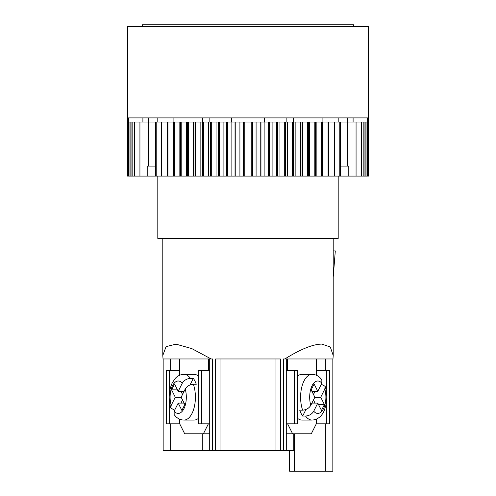 <?xml version="1.0" encoding="UTF-8"?>
<svg xmlns="http://www.w3.org/2000/svg" width="496" height="496" viewBox="0 0 496 496"><rect width="100%" height="100%" fill="white"/><g stroke="black" fill="none" stroke-linecap="round" stroke-linejoin="round"><path stroke-width="0.74" d="M297.693 423.82L297.693 370.617L294.37 370.617L294.37 423.82L297.693 423.82M286.291 423.82L294.37 423.82M286.291 370.617L294.37 370.617M326.374 402.864L326.374 423.82L329.697 423.82L329.697 370.617L316.293 370.617M326.374 391.567L326.374 370.617M326.374 423.82L316.293 423.82L316.293 419.201M179.707 419.201L179.707 423.82L169.626 423.82L169.626 402.864M179.707 370.617L166.303 370.617L166.303 423.82L169.626 423.82M169.626 391.567L169.626 370.617M209.709 423.82L201.63 423.82L201.63 370.617L209.709 370.617M201.63 423.82L198.307 423.82L198.307 370.617L201.63 370.617M311.916 391.338L317.793 391.338L314.117 383.991L311.178 389.868L314.855 397.215L310.781 405.356C309.033 408.258 306.305 409.863 302.616 410.173L299.733 410.173A22.859 11.433 90 0 0 302.672 416.051L305.555 416.051C309.237 415.747 311.959 414.141 313.72 411.234A16.213 8.103 90 0 0 323.522 408.679A16.213 8.103 90 0 0 324.799 389.075L325.153 386.334L321.334 384.257M297.693 376.005A22.859 11.433 -90 0 1 301.952 374.356L312.034 374.356A22.859 11.433 -90 0 0 303.949 381.052A22.859 11.433 -90 0 0 302.616 410.173M325.153 386.334C326.982 392.262 327.273 398.406 326.033 404.761L324.477 409.956C323.026 413.862 319.337 419.672 312.034 420.075L301.952 420.075A22.859 11.433 -90 0 1 297.693 418.426M311.916 403.093L317.793 403.093L313.72 411.234M314.855 397.215L320.732 397.215L324.799 389.075M320.732 397.215L324.403 404.562L321.464 410.44L317.793 403.093M317.793 391.338L321.861 383.197A16.213 8.103 90 0 0 312.058 385.752A16.213 8.103 90 0 0 310.781 405.356M305.964 409.467L302.672 416.051M313.472 399.974L315.028 403.093M315.028 391.338L313.472 394.456M312.034 374.356C314.985 374.412 317.595 375.472 319.864 377.543L321.83 379.713L321.861 383.197M318.525 404.562L324.403 404.562M184.084 391.338L178.207 391.338L174.536 383.991L171.597 389.868L175.268 397.215L171.201 405.356L170.847 408.096L174.666 410.173M170.847 408.096C168.268 399.181 168.752 390.743 172.286 382.782L175.33 378.336C177.742 375.763 180.625 374.437 183.966 374.356L194.048 374.356A22.859 11.433 90 0 1 198.307 376.005M184.084 403.093L178.207 403.093L181.883 410.44L184.822 404.562L181.145 397.215L185.219 389.075C186.967 386.173 189.695 384.567 193.384 384.257L196.267 384.257A22.859 11.433 -90 0 0 193.328 378.38L190.445 378.38C186.763 378.684 184.041 380.289 182.28 383.197A16.213 8.103 -90 0 0 172.478 385.752A16.213 8.103 -90 0 0 171.201 405.356M198.307 418.426A22.859 11.433 90 0 1 194.048 420.075L183.966 420.075A22.859 11.433 90 0 0 192.051 413.379A22.859 11.433 90 0 0 193.384 384.257M178.207 403.093L174.139 411.234A16.213 8.103 -90 0 0 183.942 408.679A16.213 8.103 -90 0 0 185.219 389.075M178.207 391.338L182.28 383.197M182.528 399.974L180.972 403.093M181.145 397.215L175.268 397.215M183.966 420.075C181.015 420.019 178.405 418.959 176.136 416.894L174.17 414.718L174.139 411.234M193.328 378.38L190.036 384.964M180.972 391.338L182.528 394.456M177.475 389.868L171.597 389.868M368.292 176.092L368.534 122.059L368.534 176.092L147.213 176.092L147.213 166.117L148.67 166.117L148.67 122.059L128.613 122.059L128.613 117.905L127.466 117.905L127.466 176.092M353.096 117.905L353.096 122.059M368.534 176.092L368.534 117.905L127.466 117.905L127.466 26.462L368.534 26.462L368.534 117.905L367.387 117.905L367.35 176.092M368.237 176.092L368.237 122.059L367.462 122.059L367.462 176.092M260.964 176.092L260.964 122.059L264.628 122.059L264.628 117.905L231.372 117.905L231.372 122.059L202.709 122.059L202.709 117.905L173.91 117.905L173.91 122.059L148.67 122.059L148.67 117.905M264.628 122.059L268.435 122.059L268.435 176.092M367.35 122.059L322.09 122.059L322.09 117.905L293.291 117.905L293.291 122.059L268.435 122.059M315.506 176.092L315.506 122.059L321.625 122.059L321.625 176.092M308.407 176.092L308.407 122.059L314.811 122.059L314.811 176.092M301.01 176.092L301.01 122.059L307.681 122.059L307.681 176.092M286.149 117.905L286.149 122.059M292.59 122.059L292.59 176.092M300.266 176.092L300.266 122.059L293.365 122.059L293.365 176.092M322.276 122.059L322.276 176.092M252.607 176.092L252.607 122.059L260.133 122.059L260.133 176.092M244.224 176.092L244.224 122.059L251.776 122.059L251.776 176.092M235.867 176.092L235.867 122.059L243.393 122.059L243.393 176.092M231.372 122.059L235.036 122.059L235.036 176.092M195.734 176.092L195.734 122.059L202.635 122.059L202.635 176.092M188.319 176.092L188.319 122.059L194.99 122.059L194.99 176.092M181.189 176.092L181.189 122.059L187.593 122.059L187.593 176.092M209.851 117.905L209.851 122.059M173.724 122.059L173.724 176.092M180.494 176.092L180.494 122.059L174.375 122.059L174.375 176.092M203.41 122.059L203.41 176.092M127.763 176.092L127.763 122.059L128.538 122.059L128.538 176.092L127.708 176.092M142.904 117.905L142.904 122.059M128.65 122.059L128.538 176.092M347.33 117.905L347.33 166.117L340.324 166.117M365.893 122.059L365.893 176.092M366.06 122.059L366.06 176.092M364.089 122.059L364.089 176.092M363.859 122.059L363.859 176.092M361.274 122.059L361.274 176.092M361.553 122.059L361.553 176.092M139.934 122.059L139.934 176.092L147.213 176.092M139.934 176.092L128.65 176.092M129.94 122.059L129.94 176.092M130.107 122.059L130.107 176.092M131.911 122.059L131.911 176.092M132.141 122.059L132.141 176.092M134.447 122.059L134.447 176.092M134.726 122.059L134.726 176.092M167.307 122.059L167.307 176.092M167.927 122.059L167.927 176.092M161.857 122.059L161.857 176.092M161.281 122.059L161.281 176.092M155.676 122.059L155.676 176.092M156.209 122.059L156.209 176.092M210.502 122.059L210.502 176.092M211.296 122.059L211.296 176.092M218.556 122.059L218.556 176.092M219.362 122.059L219.362 176.092M226.746 122.059L226.746 176.092M227.565 122.059L227.565 176.092M269.254 122.059L269.254 176.092M276.638 122.059L276.638 176.092M277.444 122.059L277.444 176.092M284.704 122.059L284.704 176.092M285.498 122.059L285.498 176.092M328.073 122.059L328.073 176.092M328.693 122.059L328.693 176.092M334.143 122.059L334.143 176.092M334.719 122.059L334.719 176.092M339.791 122.059L339.791 176.092M340.324 122.059L340.324 176.092M155.676 166.117L148.67 166.117M356.066 122.059L356.066 176.092M348.787 176.092L348.787 166.117L347.33 166.117M322.555 122.059L322.555 176.092M316.163 122.059L316.163 176.092M309.448 122.059L309.448 176.092M302.43 122.059L302.43 176.092M295.151 122.059L295.151 176.092M287.649 122.059L287.649 176.092M279.949 122.059L279.949 176.092M272.099 122.059L272.099 176.092M264.132 122.059L264.132 176.092M256.085 122.059L256.085 176.092M248 122.059L248 176.092M239.915 122.059L239.915 176.092M231.868 122.059L231.868 176.092M223.901 122.059L223.901 176.092M216.051 122.059L216.051 176.092M208.351 122.059L208.351 176.092M200.849 122.059L200.849 176.092M193.57 122.059L193.57 176.092M186.552 122.059L186.552 176.092M179.837 122.059L179.837 176.092M173.445 122.059L173.445 176.092M142.426 26.462L142.426 24.8L353.574 24.8L353.574 26.462M157.809 176.092L157.809 238.44L338.191 238.44L338.191 176.092M289.565 450.418L289.565 471.2L289.565 450.418M220.044 358.974L220.044 450.418L163.159 450.418L163.159 358.974M284.834 358.974L332.959 358.974L333.207 355.502L330.286 346.977L321.792 344.088C312.914 344.218 300.595 349.178 284.834 358.974L283.371 358.974L283.371 450.418L275.956 450.418L275.956 358.974M286.291 358.974L286.291 450.418L293.762 450.418L293.762 433.789M286.291 450.418L283.371 450.418M220.044 450.418L275.956 450.418M332.816 471.2L289.565 471.2M210.378 358.974L163.041 358.974L162.793 355.502L166.055 346.654L176.037 344.162L191.816 348.607L211.166 358.974L210.378 358.974M212.629 450.418L212.629 358.974L211.166 358.974M215.655 450.418L215.655 358.974L280.345 358.974L280.345 450.418M202.281 433.789L202.281 450.418M248 358.974L248 450.418M287.612 423.82L292.603 433.789L286.843 433.789L286.291 432.686M287.612 370.617L287.612 358.974M316.293 423.82L311.308 433.789L292.603 433.789M316.293 375.23L316.293 358.974M209.709 432.686L209.157 433.789L184.692 433.789L179.707 423.82M179.707 375.23L179.707 358.974M203.397 433.789L208.388 423.82M208.388 370.617L208.388 358.974M333.207 250.908L335.302 250.908L333.207 277.221M312.034 420.075A22.859 11.433 -90 0 1 305.555 416.051M183.966 374.356A22.859 11.433 90 0 1 190.445 378.38M170.643 358.974L170.643 370.617M170.643 423.82L170.643 450.418M325.357 471.2L325.357 423.82M325.357 370.617L325.357 358.974M294.55 433.789L294.55 471.2M338.191 117.905L338.191 122.059M209.709 358.974L209.709 450.418M333.207 238.44L333.207 355.502M332.841 358.974L332.841 471.2M162.793 238.44L162.793 355.502M157.809 117.905L157.809 122.059"/></g></svg>
